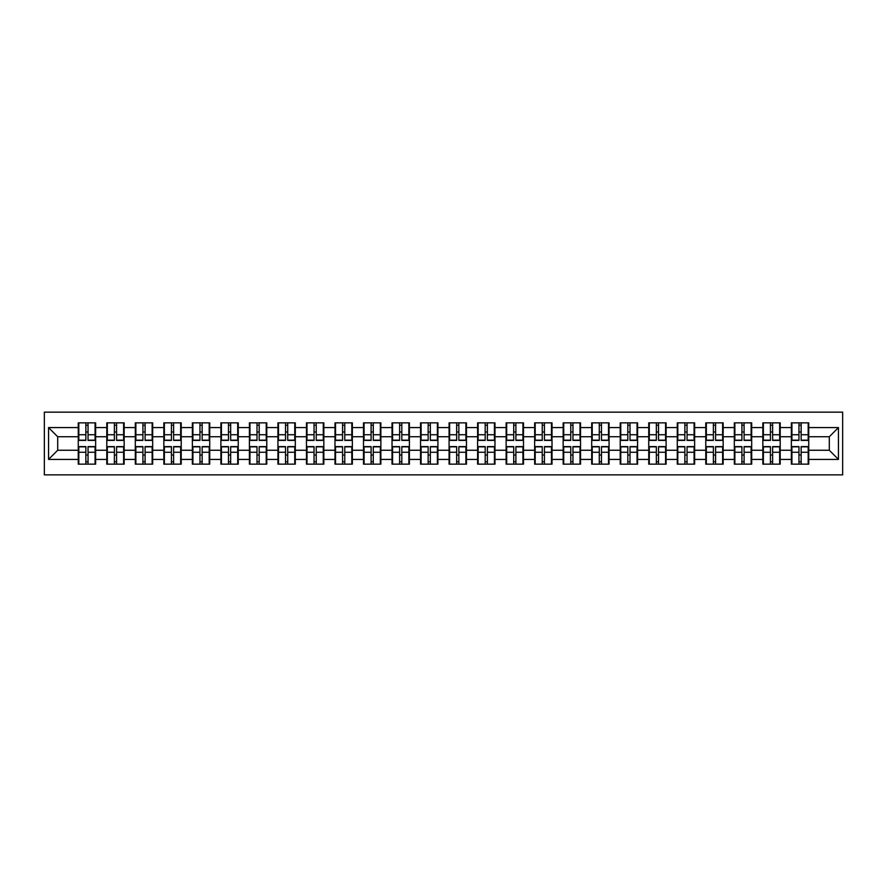 <?xml version="1.0" encoding="UTF-8"?>
<svg xmlns="http://www.w3.org/2000/svg" width="887" height="887" viewBox="0 0 887 887"><rect width="100%" height="100%" fill="white"/><g stroke="black" fill="none" stroke-linecap="round" stroke-linejoin="round"><path stroke-width="1.33" d="M44.35 474.855L842.65 474.855L842.65 412.145L44.35 412.145L44.35 474.855M808.733 455.109L808.179 455.109M791.914 455.109L791.359 455.109M791.359 431.891L791.914 431.891M808.179 431.891L808.733 431.891M808.733 429.508L808.179 429.508M791.914 429.508L791.359 429.508M791.359 457.492L791.914 457.492M808.179 457.492L808.733 457.492M751.688 455.109L751.134 455.109M734.868 455.109L734.314 455.109M734.314 431.891L734.868 431.891M751.134 431.891L751.688 431.891M751.688 429.508L751.134 429.508M734.868 429.508L734.314 429.508M734.314 457.492L734.868 457.492M751.134 457.492L751.688 457.492M706.34 455.109L705.786 455.109M705.786 431.891L706.34 431.891M706.34 429.508L705.786 429.508M705.786 457.492L706.34 457.492M666.115 455.109L665.56 455.109M649.295 455.109L648.741 455.109M648.741 431.891L649.295 431.891M665.56 431.891L666.115 431.891M666.115 429.508L665.56 429.508M649.295 429.508L648.741 429.508M648.741 457.492L649.295 457.492M665.56 457.492L666.115 457.492M609.07 455.109L608.515 455.109M608.515 431.891L609.07 431.891M609.07 429.508L608.515 429.508M608.515 457.492L609.07 457.492M563.722 455.109L563.167 455.109M563.167 431.891L563.722 431.891M563.722 429.508L563.167 429.508M563.167 457.492L563.722 457.492M523.496 455.109L522.942 455.109M506.677 455.109L506.122 455.109M506.122 431.891L506.677 431.891M522.942 431.891L523.496 431.891M523.496 429.508L522.942 429.508M506.677 429.508L506.122 429.508M506.122 457.492L506.677 457.492M522.942 457.492L523.496 457.492M466.451 455.109L465.897 455.109M465.897 431.891L466.451 431.891M466.451 429.508L465.897 429.508M465.897 457.492L466.451 457.492M421.103 455.109L420.549 455.109M420.549 431.891L421.103 431.891M421.103 429.508L420.549 429.508M420.549 457.492L421.103 457.492M380.878 455.109L380.323 455.109M364.058 455.109L363.504 455.109M363.504 431.891L364.058 431.891M380.323 431.891L380.878 431.891M380.878 429.508L380.323 429.508M364.058 429.508L363.504 429.508M363.504 457.492L364.058 457.492M380.323 457.492L380.878 457.492M323.833 455.109L323.278 455.109M323.278 431.891L323.833 431.891M323.833 429.508L323.278 429.508M323.278 457.492L323.833 457.492M278.485 455.109L277.93 455.109M277.93 431.891L278.485 431.891M278.485 429.508L277.93 429.508M277.93 457.492L278.485 457.492M238.259 455.109L237.705 455.109M221.44 455.109L220.885 455.109M220.885 431.891L221.44 431.891M237.705 431.891L238.259 431.891M238.259 429.508L237.705 429.508M221.44 429.508L220.885 429.508M220.885 457.492L221.44 457.492M237.705 457.492L238.259 457.492M181.214 455.109L180.66 455.109M180.66 431.891L181.214 431.891M181.214 429.508L180.66 429.508M180.66 457.492L181.214 457.492M152.686 455.109L152.132 455.109M135.866 455.109L135.312 455.109M135.312 431.891L135.866 431.891M152.132 431.891L152.686 431.891M152.686 429.508L152.132 429.508M135.866 429.508L135.312 429.508M135.312 457.492L135.866 457.492M152.132 457.492L152.686 457.492M829.301 450.263L829.301 436.737L808.733 436.737L808.733 450.263L829.301 450.263L838.448 459.411L838.448 427.589L808.733 427.589L808.733 422.844L791.359 422.844L791.359 436.737L780.205 436.737L780.205 450.263L791.359 450.263L791.359 436.737M838.448 459.411L808.733 459.411L808.733 464.156L791.359 464.156L791.359 459.411L780.205 459.411L780.205 464.156L762.842 464.156L762.842 459.411L751.688 459.411L751.688 464.156L734.314 464.156L734.314 459.411L723.16 459.411L723.16 464.156L705.786 464.156L705.786 459.411L694.632 459.411L694.632 464.156L677.269 464.156L677.269 459.411L666.115 459.411L666.115 464.156L648.741 464.156L648.741 459.411L637.587 459.411L637.587 464.156L620.224 464.156L620.224 459.411L609.07 459.411L609.07 464.156L591.696 464.156L591.696 459.411L580.541 459.411L580.541 464.156L563.167 464.156L563.167 459.411L552.013 459.411L552.013 464.156L534.65 464.156L534.65 459.411L523.496 459.411L523.496 464.156L506.122 464.156L506.122 459.411L494.968 459.411L494.968 464.156L477.605 464.156L477.605 459.411L466.451 459.411L466.451 464.156L449.077 464.156L449.077 459.411L437.923 459.411L437.923 464.156L420.549 464.156L420.549 459.411L409.395 459.411L409.395 464.156L392.032 464.156L392.032 459.411L380.878 459.411L380.878 464.156L363.504 464.156L363.504 459.411L352.35 459.411L352.35 464.156L334.987 464.156L334.987 459.411L323.833 459.411L323.833 464.156L306.458 464.156L306.458 459.411L295.304 459.411L295.304 464.156L277.93 464.156L277.93 459.411L266.776 459.411L266.776 464.156L249.413 464.156L249.413 459.411L238.259 459.411L238.259 464.156L220.885 464.156L220.885 459.411L209.731 459.411L209.731 464.156L192.368 464.156L192.368 459.411L181.214 459.411L181.214 464.156L163.84 464.156L163.84 459.411L152.686 459.411L152.686 464.156L135.312 464.156L135.312 459.411L124.158 459.411L124.158 464.156L106.795 464.156L106.795 459.411L95.641 459.411L95.641 464.156L78.267 464.156L78.267 459.411L48.552 459.411L48.552 427.589L78.267 427.589L78.267 436.737L57.699 436.737L57.699 450.263L78.267 450.263L78.267 436.737M791.359 427.589L780.205 427.589L780.205 422.844L762.842 422.844L762.842 427.589L751.688 427.589L751.688 422.844L734.314 422.844L734.314 427.589L723.16 427.589L723.16 422.844L705.786 422.844L705.786 427.589L694.632 427.589L694.632 422.844L677.269 422.844L677.269 427.589L666.115 427.589L666.115 422.844L648.741 422.844L648.741 427.589L637.587 427.589L637.587 422.844L620.224 422.844L620.224 427.589L609.07 427.589L609.07 422.844L591.696 422.844L591.696 427.589L580.541 427.589L580.541 422.844L563.167 422.844L563.167 427.589L552.013 427.589L552.013 422.844L534.65 422.844L534.65 427.589L523.496 427.589L523.496 422.844L506.122 422.844L506.122 427.589L494.968 427.589L494.968 422.844L477.605 422.844L477.605 427.589L466.451 427.589L466.451 422.844L449.077 422.844L449.077 427.589L437.923 427.589L437.923 422.844L420.549 422.844L420.549 427.589L409.395 427.589L409.395 422.844L392.032 422.844L392.032 427.589L380.878 427.589L380.878 422.844L363.504 422.844L363.504 427.589L352.35 427.589L352.35 422.844L334.987 422.844L334.987 427.589L323.833 427.589L323.833 422.844L306.458 422.844L306.458 427.589L295.304 427.589L295.304 422.844L277.93 422.844L277.93 427.589L266.776 427.589L266.776 422.844L249.413 422.844L249.413 427.589L238.259 427.589L238.259 422.844L220.885 422.844L220.885 427.589L209.731 427.589L209.731 422.844L192.368 422.844L192.368 427.589L181.214 427.589L181.214 422.844L163.84 422.844L163.84 427.589L152.686 427.589L152.686 422.844L135.312 422.844L135.312 427.589L124.158 427.589L124.158 422.844L106.795 422.844L106.795 427.589L95.641 427.589L95.641 422.844L78.267 422.844L78.267 427.589M791.359 450.263L791.359 459.411M780.205 450.263L780.205 459.411M780.205 427.589L780.205 436.737M751.688 450.263L762.842 450.263L762.842 436.737L751.688 436.737L751.688 459.411M762.842 450.263L762.842 459.411M762.842 427.589L762.842 436.737M751.688 427.589L751.688 436.737M723.16 450.263L734.314 450.263L734.314 436.737L723.16 436.737L723.16 459.411M734.314 450.263L734.314 459.411M734.314 427.589L734.314 436.737M723.16 427.589L723.16 436.737M694.632 450.263L705.786 450.263L705.786 436.737L694.632 436.737L694.632 459.411M705.786 450.263L705.786 459.411M705.786 427.589L705.786 436.737M694.632 427.589L694.632 436.737M666.115 450.263L677.269 450.263L677.269 436.737L666.115 436.737L666.115 459.411M677.269 450.263L677.269 459.411M677.269 427.589L677.269 436.737M666.115 427.589L666.115 436.737M637.587 450.263L648.741 450.263L648.741 436.737L637.587 436.737L637.587 459.411M648.741 450.263L648.741 459.411M648.741 427.589L648.741 436.737M637.587 427.589L637.587 436.737M609.07 450.263L620.224 450.263L620.224 436.737L609.07 436.737L609.07 459.411M620.224 450.263L620.224 459.411M620.224 427.589L620.224 436.737M609.07 427.589L609.07 436.737M580.541 450.263L591.696 450.263L591.696 436.737L580.541 436.737L580.541 459.411M591.696 450.263L591.696 459.411M591.696 427.589L591.696 436.737M580.541 427.589L580.541 436.737M552.013 450.263L563.167 450.263L563.167 436.737L552.013 436.737L552.013 459.411M563.167 450.263L563.167 459.411M563.167 427.589L563.167 436.737M552.013 427.589L552.013 436.737M523.496 450.263L534.65 450.263L534.65 436.737L523.496 436.737L523.496 459.411M534.65 450.263L534.65 459.411M534.65 427.589L534.65 436.737M523.496 427.589L523.496 436.737M494.968 450.263L506.122 450.263L506.122 436.737L494.968 436.737L494.968 459.411M506.122 450.263L506.122 459.411M506.122 427.589L506.122 436.737M494.968 427.589L494.968 436.737M466.451 450.263L477.605 450.263L477.605 436.737L466.451 436.737L466.451 459.411M477.605 450.263L477.605 459.411M477.605 427.589L477.605 436.737M466.451 427.589L466.451 436.737M437.923 450.263L449.077 450.263L449.077 436.737L437.923 436.737L437.923 459.411M449.077 450.263L449.077 459.411M449.077 427.589L449.077 436.737M437.923 427.589L437.923 436.737M409.395 450.263L420.549 450.263L420.549 436.737L409.395 436.737L409.395 459.411M420.549 450.263L420.549 459.411M420.549 427.589L420.549 436.737M409.395 427.589L409.395 436.737M380.878 450.263L392.032 450.263L392.032 436.737L380.878 436.737L380.878 459.411M392.032 450.263L392.032 459.411M392.032 427.589L392.032 436.737M380.878 427.589L380.878 436.737M352.35 450.263L363.504 450.263L363.504 436.737L352.35 436.737L352.35 459.411M363.504 450.263L363.504 459.411M363.504 427.589L363.504 436.737M352.35 427.589L352.35 436.737M323.833 450.263L334.987 450.263L334.987 436.737L323.833 436.737L323.833 459.411M334.987 450.263L334.987 459.411M334.987 427.589L334.987 436.737M323.833 427.589L323.833 436.737M295.304 450.263L306.458 450.263L306.458 436.737L295.304 436.737L295.304 459.411M306.458 450.263L306.458 459.411M306.458 427.589L306.458 436.737M295.304 427.589L295.304 436.737M266.776 450.263L277.93 450.263L277.93 436.737L266.776 436.737L266.776 459.411M277.93 450.263L277.93 459.411M277.93 427.589L277.93 436.737M266.776 427.589L266.776 436.737M238.259 450.263L249.413 450.263L249.413 436.737L238.259 436.737L238.259 459.411M249.413 450.263L249.413 459.411M249.413 427.589L249.413 436.737M238.259 427.589L238.259 436.737M209.731 450.263L220.885 450.263L220.885 436.737L209.731 436.737L209.731 459.411M220.885 450.263L220.885 459.411M220.885 427.589L220.885 436.737M209.731 427.589L209.731 436.737M181.214 450.263L192.368 450.263L192.368 436.737L181.214 436.737L181.214 459.411M192.368 450.263L192.368 459.411M192.368 427.589L192.368 436.737M181.214 427.589L181.214 436.737M152.686 450.263L163.84 450.263L163.84 436.737L152.686 436.737L152.686 459.411M163.84 450.263L163.84 459.411M163.84 427.589L163.84 436.737M152.686 427.589L152.686 436.737M124.158 450.263L135.312 450.263L135.312 436.737L124.158 436.737L124.158 459.411M135.312 450.263L135.312 459.411M135.312 427.589L135.312 436.737M124.158 427.589L124.158 436.737M95.641 450.263L106.795 450.263L106.795 436.737L95.641 436.737L95.641 459.411M106.795 450.263L106.795 459.411M106.795 427.589L106.795 436.737M95.641 427.589L95.641 436.737M95.641 455.109L95.086 455.109M78.821 455.109L78.267 455.109M78.267 431.891L78.821 431.891M95.086 431.891L95.641 431.891M95.641 429.508L95.086 429.508M78.821 429.508L78.267 429.508M78.267 457.492L78.821 457.492M95.086 457.492L95.641 457.492M78.267 450.263L78.267 459.411M57.699 450.263L48.552 459.411M48.552 427.589L57.699 436.737M808.733 450.263L808.733 459.411M808.733 427.589L808.733 436.737M838.448 427.589L829.301 436.737M95.086 422.844L95.086 440.395L88.046 440.395L88.046 422.844M85.851 422.844L85.851 440.395L78.821 440.395L78.821 422.844M85.851 425.217L88.046 425.217M88.046 431.98L85.851 431.98M78.821 464.156L78.821 446.604L85.851 446.604L85.851 464.156M88.046 464.156L88.046 446.604L95.086 446.604L95.086 464.156M88.046 461.783L85.851 461.783M85.851 455.02L88.046 455.02M123.615 422.844L123.615 440.395L116.574 440.395L116.574 422.844M114.379 422.844L114.379 440.395L107.338 440.395L107.338 422.844M114.379 425.217L116.574 425.217M116.574 431.98L114.379 431.98M152.132 422.844L152.132 440.395L145.102 440.395L145.102 422.844M142.907 422.844L142.907 440.395L135.866 440.395L135.866 422.844M142.907 425.217L145.102 425.217M145.102 431.98L142.907 431.98M180.66 422.844L180.66 440.395L173.619 440.395L173.619 422.844M171.424 422.844L171.424 440.395L164.383 440.395L164.383 422.844M171.424 425.217L173.619 425.217M173.619 431.98L171.424 431.98M209.188 422.844L209.188 440.395L202.147 440.395L202.147 422.844M199.952 422.844L199.952 440.395L192.911 440.395L192.911 422.844M199.952 425.217L202.147 425.217M202.147 431.98L199.952 431.98M237.705 422.844L237.705 440.395L230.664 440.395L230.664 422.844M228.48 422.844L228.48 440.395L221.44 440.395L221.44 422.844M228.48 425.217L230.664 425.217M230.664 431.98L228.48 431.98M107.338 464.156L107.338 446.604L114.379 446.604L114.379 464.156M116.574 464.156L116.574 446.604L123.615 446.604L123.615 464.156M116.574 461.783L114.379 461.783M114.379 455.02L116.574 455.02M135.866 464.156L135.866 446.604L142.907 446.604L142.907 464.156M145.102 464.156L145.102 446.604L152.132 446.604L152.132 464.156M145.102 461.783L142.907 461.783M142.907 455.02L145.102 455.02M164.383 464.156L164.383 446.604L171.424 446.604L171.424 464.156M173.619 464.156L173.619 446.604L180.66 446.604L180.66 464.156M173.619 461.783L171.424 461.783M171.424 455.02L173.619 455.02M192.911 464.156L192.911 446.604L199.952 446.604L199.952 464.156M202.147 464.156L202.147 446.604L209.188 446.604L209.188 464.156M202.147 461.783L199.952 461.783M199.952 455.02L202.147 455.02M221.44 464.156L221.44 446.604L228.48 446.604L228.48 464.156M230.664 464.156L230.664 446.604L237.705 446.604L237.705 464.156M230.664 461.783L228.48 461.783M228.48 455.02L230.664 455.02M266.233 422.844L266.233 440.395L259.192 440.395L259.192 422.844M256.997 422.844L256.997 440.395L249.957 440.395L249.957 422.844M256.997 425.217L259.192 425.217M259.192 431.98L256.997 431.98M249.957 464.156L249.957 446.604L256.997 446.604L256.997 464.156M259.192 464.156L259.192 446.604L266.233 446.604L266.233 464.156M259.192 461.783L256.997 461.783M256.997 455.02L259.192 455.02M294.761 422.844L294.761 440.395L287.721 440.395L287.721 422.844M285.525 422.844L285.525 440.395L278.485 440.395L278.485 422.844M285.525 425.217L287.721 425.217M287.721 431.98L285.525 431.98M278.485 464.156L278.485 446.604L285.525 446.604L285.525 464.156M287.721 464.156L287.721 446.604L294.761 446.604L294.761 464.156M287.721 461.783L285.525 461.783M285.525 455.02L287.721 455.02M323.278 422.844L323.278 440.395L316.238 440.395L316.238 422.844M314.042 422.844L314.042 440.395L307.002 440.395L307.002 422.844M314.042 425.217L316.238 425.217M316.238 431.98L314.042 431.98M307.002 464.156L307.002 446.604L314.042 446.604L314.042 464.156M316.238 464.156L316.238 446.604L323.278 446.604L323.278 464.156M316.238 461.783L314.042 461.783M314.042 455.02L316.238 455.02M351.806 422.844L351.806 440.395L344.766 440.395L344.766 422.844M342.57 422.844L342.57 440.395L335.53 440.395L335.53 422.844M342.57 425.217L344.766 425.217M344.766 431.98L342.57 431.98M335.53 464.156L335.53 446.604L342.57 446.604L342.57 464.156M344.766 464.156L344.766 446.604L351.806 446.604L351.806 464.156M344.766 461.783L342.57 461.783M342.57 455.02L344.766 455.02M380.323 422.844L380.323 440.395L373.283 440.395L373.283 422.844M371.099 422.844L371.099 440.395L364.058 440.395L364.058 422.844M371.099 425.217L373.283 425.217M373.283 431.98L371.099 431.98M364.058 464.156L364.058 446.604L371.099 446.604L371.099 464.156M373.283 464.156L373.283 446.604L380.323 446.604L380.323 464.156M373.283 461.783L371.099 461.783M371.099 455.02L373.283 455.02M408.852 422.844L408.852 440.395L401.811 440.395L401.811 422.844M399.616 422.844L399.616 440.395L392.575 440.395L392.575 422.844M399.616 425.217L401.811 425.217M401.811 431.98L399.616 431.98M392.575 464.156L392.575 446.604L399.616 446.604L399.616 464.156M401.811 464.156L401.811 446.604L408.852 446.604L408.852 464.156M401.811 461.783L399.616 461.783M399.616 455.02L401.811 455.02M437.38 422.844L437.38 440.395L430.339 440.395L430.339 422.844M428.144 422.844L428.144 440.395L421.103 440.395L421.103 422.844M428.144 425.217L430.339 425.217M430.339 431.98L428.144 431.98M421.103 464.156L421.103 446.604L428.144 446.604L428.144 464.156M430.339 464.156L430.339 446.604L437.38 446.604L437.38 464.156M430.339 461.783L428.144 461.783M428.144 455.02L430.339 455.02M465.897 422.844L465.897 440.395L458.856 440.395L458.856 422.844M456.661 422.844L456.661 440.395L449.62 440.395L449.62 422.844M456.661 425.217L458.856 425.217M458.856 431.98L456.661 431.98M449.62 464.156L449.62 446.604L456.661 446.604L456.661 464.156M458.856 464.156L458.856 446.604L465.897 446.604L465.897 464.156M458.856 461.783L456.661 461.783M456.661 455.02L458.856 455.02M494.425 422.844L494.425 440.395L487.384 440.395L487.384 422.844M485.189 422.844L485.189 440.395L478.148 440.395L478.148 422.844M485.189 425.217L487.384 425.217M487.384 431.98L485.189 431.98M478.148 464.156L478.148 446.604L485.189 446.604L485.189 464.156M487.384 464.156L487.384 446.604L494.425 446.604L494.425 464.156M487.384 461.783L485.189 461.783M485.189 455.02L487.384 455.02M522.942 422.844L522.942 440.395L515.901 440.395L515.901 422.844M513.717 422.844L513.717 440.395L506.677 440.395L506.677 422.844M513.717 425.217L515.901 425.217M515.901 431.98L513.717 431.98M506.677 464.156L506.677 446.604L513.717 446.604L513.717 464.156M515.901 464.156L515.901 446.604L522.942 446.604L522.942 464.156M515.901 461.783L513.717 461.783M513.717 455.02L515.901 455.02M551.47 422.844L551.47 440.395L544.43 440.395L544.43 422.844M542.234 422.844L542.234 440.395L535.194 440.395L535.194 422.844M542.234 425.217L544.43 425.217M544.43 431.98L542.234 431.98M535.194 464.156L535.194 446.604L542.234 446.604L542.234 464.156M544.43 464.156L544.43 446.604L551.47 446.604L551.47 464.156M544.43 461.783L542.234 461.783M542.234 455.02L544.43 455.02M579.998 422.844L579.998 440.395L572.958 440.395L572.958 422.844M570.762 422.844L570.762 440.395L563.722 440.395L563.722 422.844M570.762 425.217L572.958 425.217M572.958 431.98L570.762 431.98M563.722 464.156L563.722 446.604L570.762 446.604L570.762 464.156M572.958 464.156L572.958 446.604L579.998 446.604L579.998 464.156M572.958 461.783L570.762 461.783M570.762 455.02L572.958 455.02M608.515 422.844L608.515 440.395L601.475 440.395L601.475 422.844M599.279 422.844L599.279 440.395L592.239 440.395L592.239 422.844M599.279 425.217L601.475 425.217M601.475 431.98L599.279 431.98M592.239 464.156L592.239 446.604L599.279 446.604L599.279 464.156M601.475 464.156L601.475 446.604L608.515 446.604L608.515 464.156M601.475 461.783L599.279 461.783M599.279 455.02L601.475 455.02M637.043 422.844L637.043 440.395L630.003 440.395L630.003 422.844M627.808 422.844L627.808 440.395L620.767 440.395L620.767 422.844M627.808 425.217L630.003 425.217M630.003 431.98L627.808 431.98M620.767 464.156L620.767 446.604L627.808 446.604L627.808 464.156M630.003 464.156L630.003 446.604L637.043 446.604L637.043 464.156M630.003 461.783L627.808 461.783M627.808 455.02L630.003 455.02M665.56 422.844L665.56 440.395L658.52 440.395L658.52 422.844M656.336 422.844L656.336 440.395L649.295 440.395L649.295 422.844M656.336 425.217L658.52 425.217M658.52 431.98L656.336 431.98M649.295 464.156L649.295 446.604L656.336 446.604L656.336 464.156M658.52 464.156L658.52 446.604L665.56 446.604L665.56 464.156M658.52 461.783L656.336 461.783M656.336 455.02L658.52 455.02M694.089 422.844L694.089 440.395L687.048 440.395L687.048 422.844M684.853 422.844L684.853 440.395L677.812 440.395L677.812 422.844M684.853 425.217L687.048 425.217M687.048 431.98L684.853 431.98M677.812 464.156L677.812 446.604L684.853 446.604L684.853 464.156M687.048 464.156L687.048 446.604L694.089 446.604L694.089 464.156M687.048 461.783L684.853 461.783M684.853 455.02L687.048 455.02M722.617 422.844L722.617 440.395L715.576 440.395L715.576 422.844M713.381 422.844L713.381 440.395L706.34 440.395L706.34 422.844M713.381 425.217L715.576 425.217M715.576 431.98L713.381 431.98M706.34 464.156L706.34 446.604L713.381 446.604L713.381 464.156M715.576 464.156L715.576 446.604L722.617 446.604L722.617 464.156M715.576 461.783L713.381 461.783M713.381 455.02L715.576 455.02M751.134 422.844L751.134 440.395L744.093 440.395L744.093 422.844M741.898 422.844L741.898 440.395L734.868 440.395L734.868 422.844M741.898 425.217L744.093 425.217M744.093 431.98L741.898 431.98M734.868 464.156L734.868 446.604L741.898 446.604L741.898 464.156M744.093 464.156L744.093 446.604L751.134 446.604L751.134 464.156M744.093 461.783L741.898 461.783M741.898 455.02L744.093 455.02M779.662 422.844L779.662 440.395L772.621 440.395L772.621 422.844M770.426 422.844L770.426 440.395L763.385 440.395L763.385 422.844M770.426 425.217L772.621 425.217M772.621 431.98L770.426 431.98M763.385 464.156L763.385 446.604L770.426 446.604L770.426 464.156M772.621 464.156L772.621 446.604L779.662 446.604L779.662 464.156M772.621 461.783L770.426 461.783M770.426 455.02L772.621 455.02M808.179 422.844L808.179 440.395L801.149 440.395L801.149 422.844M798.954 422.844L798.954 440.395L791.914 440.395L791.914 422.844M798.954 425.217L801.149 425.217M801.149 431.98L798.954 431.98M791.914 464.156L791.914 446.604L798.954 446.604L798.954 464.156M801.149 464.156L801.149 446.604L808.179 446.604L808.179 464.156M801.149 461.783L798.954 461.783M798.954 455.02L801.149 455.02M85.851 434.752L78.821 434.752M85.851 440.163L78.821 440.163M95.086 434.752L88.046 434.752M95.086 440.163L88.046 440.163M88.046 452.248L95.086 452.248M88.046 446.837L95.086 446.837M78.821 452.248L85.851 452.248M78.821 446.837L85.851 446.837M114.379 434.752L107.338 434.752M114.379 440.163L107.338 440.163M123.615 434.752L116.574 434.752M123.615 440.163L116.574 440.163M142.907 434.752L135.866 434.752M142.907 440.163L135.866 440.163M152.132 434.752L145.102 434.752M152.132 440.163L145.102 440.163M171.424 434.752L164.383 434.752M171.424 440.163L164.383 440.163M180.66 434.752L173.619 434.752M180.66 440.163L173.619 440.163M199.952 434.752L192.911 434.752M199.952 440.163L192.911 440.163M209.188 434.752L202.147 434.752M209.188 440.163L202.147 440.163M228.48 434.752L221.44 434.752M228.48 440.163L221.44 440.163M237.705 434.752L230.664 434.752M237.705 440.163L230.664 440.163M116.574 452.248L123.615 452.248M116.574 446.837L123.615 446.837M107.338 452.248L114.379 452.248M107.338 446.837L114.379 446.837M145.102 452.248L152.132 452.248M145.102 446.837L152.132 446.837M135.866 452.248L142.907 452.248M135.866 446.837L142.907 446.837M173.619 452.248L180.66 452.248M173.619 446.837L180.66 446.837M164.383 452.248L171.424 452.248M164.383 446.837L171.424 446.837M202.147 452.248L209.188 452.248M202.147 446.837L209.188 446.837M192.911 452.248L199.952 452.248M192.911 446.837L199.952 446.837M230.664 452.248L237.705 452.248M230.664 446.837L237.705 446.837M221.44 452.248L228.48 452.248M221.44 446.837L228.48 446.837M256.997 434.752L249.957 434.752M256.997 440.163L249.957 440.163M266.233 434.752L259.192 434.752M266.233 440.163L259.192 440.163M259.192 452.248L266.233 452.248M259.192 446.837L266.233 446.837M249.957 452.248L256.997 452.248M249.957 446.837L256.997 446.837M285.525 434.752L278.485 434.752M285.525 440.163L278.485 440.163M294.761 434.752L287.721 434.752M294.761 440.163L287.721 440.163M287.721 452.248L294.761 452.248M287.721 446.837L294.761 446.837M278.485 452.248L285.525 452.248M278.485 446.837L285.525 446.837M314.042 434.752L307.002 434.752M314.042 440.163L307.002 440.163M323.278 434.752L316.238 434.752M323.278 440.163L316.238 440.163M316.238 452.248L323.278 452.248M316.238 446.837L323.278 446.837M307.002 452.248L314.042 452.248M307.002 446.837L314.042 446.837M342.57 434.752L335.53 434.752M342.57 440.163L335.53 440.163M351.806 434.752L344.766 434.752M351.806 440.163L344.766 440.163M344.766 452.248L351.806 452.248M344.766 446.837L351.806 446.837M335.53 452.248L342.57 452.248M335.53 446.837L342.57 446.837M371.099 434.752L364.058 434.752M371.099 440.163L364.058 440.163M380.323 434.752L373.283 434.752M380.323 440.163L373.283 440.163M373.283 452.248L380.323 452.248M373.283 446.837L380.323 446.837M364.058 452.248L371.099 452.248M364.058 446.837L371.099 446.837M399.616 434.752L392.575 434.752M399.616 440.163L392.575 440.163M408.852 434.752L401.811 434.752M408.852 440.163L401.811 440.163M401.811 452.248L408.852 452.248M401.811 446.837L408.852 446.837M392.575 452.248L399.616 452.248M392.575 446.837L399.616 446.837M428.144 434.752L421.103 434.752M428.144 440.163L421.103 440.163M437.38 434.752L430.339 434.752M437.38 440.163L430.339 440.163M430.339 452.248L437.38 452.248M430.339 446.837L437.38 446.837M421.103 452.248L428.144 452.248M421.103 446.837L428.144 446.837M456.661 434.752L449.62 434.752M456.661 440.163L449.62 440.163M465.897 434.752L458.856 434.752M465.897 440.163L458.856 440.163M458.856 452.248L465.897 452.248M458.856 446.837L465.897 446.837M449.62 452.248L456.661 452.248M449.62 446.837L456.661 446.837M485.189 434.752L478.148 434.752M485.189 440.163L478.148 440.163M494.425 434.752L487.384 434.752M494.425 440.163L487.384 440.163M487.384 452.248L494.425 452.248M487.384 446.837L494.425 446.837M478.148 452.248L485.189 452.248M478.148 446.837L485.189 446.837M513.717 434.752L506.677 434.752M513.717 440.163L506.677 440.163M522.942 434.752L515.901 434.752M522.942 440.163L515.901 440.163M515.901 452.248L522.942 452.248M515.901 446.837L522.942 446.837M506.677 452.248L513.717 452.248M506.677 446.837L513.717 446.837M542.234 434.752L535.194 434.752M542.234 440.163L535.194 440.163M551.47 434.752L544.43 434.752M551.47 440.163L544.43 440.163M544.43 452.248L551.47 452.248M544.43 446.837L551.47 446.837M535.194 452.248L542.234 452.248M535.194 446.837L542.234 446.837M570.762 434.752L563.722 434.752M570.762 440.163L563.722 440.163M579.998 434.752L572.958 434.752M579.998 440.163L572.958 440.163M572.958 452.248L579.998 452.248M572.958 446.837L579.998 446.837M563.722 452.248L570.762 452.248M563.722 446.837L570.762 446.837M599.279 434.752L592.239 434.752M599.279 440.163L592.239 440.163M608.515 434.752L601.475 434.752M608.515 440.163L601.475 440.163M601.475 452.248L608.515 452.248M601.475 446.837L608.515 446.837M592.239 452.248L599.279 452.248M592.239 446.837L599.279 446.837M627.808 434.752L620.767 434.752M627.808 440.163L620.767 440.163M637.043 434.752L630.003 434.752M637.043 440.163L630.003 440.163M630.003 452.248L637.043 452.248M630.003 446.837L637.043 446.837M620.767 452.248L627.808 452.248M620.767 446.837L627.808 446.837M656.336 434.752L649.295 434.752M656.336 440.163L649.295 440.163M665.56 434.752L658.52 434.752M665.56 440.163L658.52 440.163M658.52 452.248L665.56 452.248M658.52 446.837L665.56 446.837M649.295 452.248L656.336 452.248M649.295 446.837L656.336 446.837M684.853 434.752L677.812 434.752M684.853 440.163L677.812 440.163M694.089 434.752L687.048 434.752M694.089 440.163L687.048 440.163M687.048 452.248L694.089 452.248M687.048 446.837L694.089 446.837M677.812 452.248L684.853 452.248M677.812 446.837L684.853 446.837M713.381 434.752L706.34 434.752M713.381 440.163L706.34 440.163M722.617 434.752L715.576 434.752M722.617 440.163L715.576 440.163M715.576 452.248L722.617 452.248M715.576 446.837L722.617 446.837M706.34 452.248L713.381 452.248M706.34 446.837L713.381 446.837M741.898 434.752L734.868 434.752M741.898 440.163L734.868 440.163M751.134 434.752L744.093 434.752M751.134 440.163L744.093 440.163M744.093 452.248L751.134 452.248M744.093 446.837L751.134 446.837M734.868 452.248L741.898 452.248M734.868 446.837L741.898 446.837M770.426 434.752L763.385 434.752M770.426 440.163L763.385 440.163M779.662 434.752L772.621 434.752M779.662 440.163L772.621 440.163M772.621 452.248L779.662 452.248M772.621 446.837L779.662 446.837M763.385 452.248L770.426 452.248M763.385 446.837L770.426 446.837M798.954 434.752L791.914 434.752M798.954 440.163L791.914 440.163M808.179 434.752L801.149 434.752M808.179 440.163L801.149 440.163M801.149 452.248L808.179 452.248M801.149 446.837L808.179 446.837M791.914 452.248L798.954 452.248M791.914 446.837L798.954 446.837"/></g></svg>
